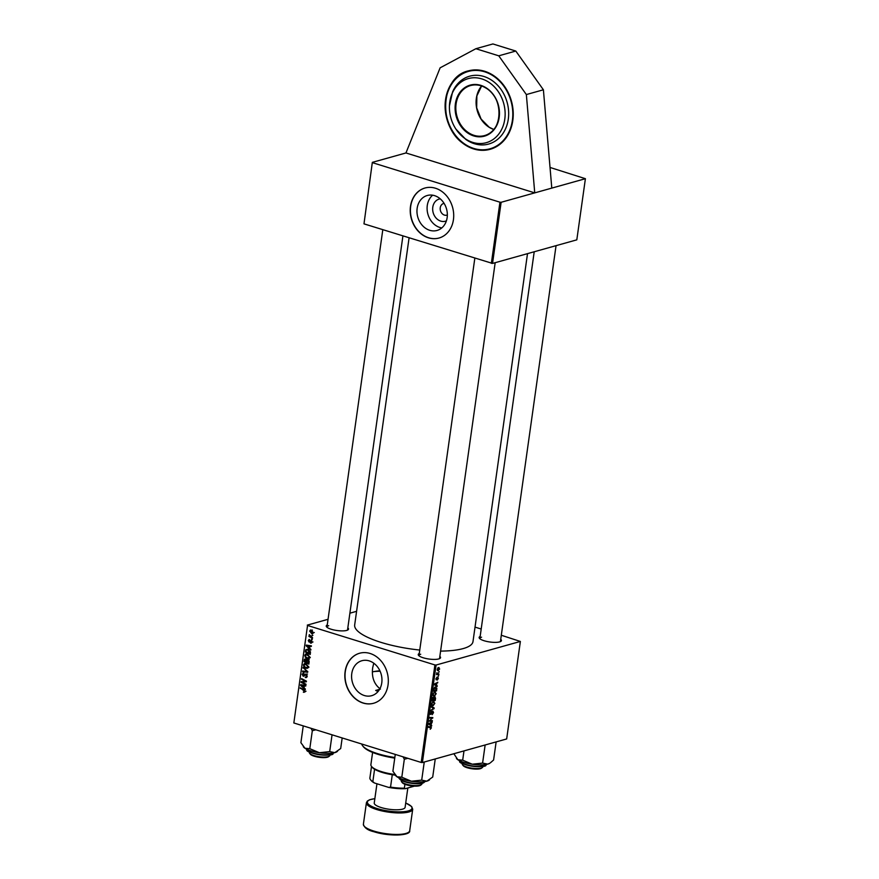 <?xml version="1.0" encoding="UTF-8"?>
<svg xmlns="http://www.w3.org/2000/svg" width="879" height="879" viewBox="0 0 879 879"><rect width="100%" height="100%" fill="white"/><g stroke="black" fill="none" stroke-linecap="round" stroke-linejoin="round"><path stroke-width="1.32" d="M445.543 99.69A40.687 33.49 74.4 0 1 468.21 70.924A40.687 33.49 74.4 0 1 512.798 120.533A40.687 33.49 74.4 0 1 490.141 149.298A40.687 33.49 74.4 0 1 445.543 99.69M446.411 220.849A11.493 9.46 74.4 0 1 436.5 218.486A11.493 9.46 74.4 0 1 432.787 207.191A11.493 9.46 74.4 0 1 440.247 198.852M444.093 203.368A6.065 4.988 -105.6 0 0 443.62 203.478A6.065 4.988 -105.6 0 0 440.247 207.752A6.065 4.988 -105.6 0 0 446.895 215.146A6.065 4.988 -105.6 0 0 447.345 214.992M447.147 217.629A18.151 14.932 -105.6 0 0 427.26 195.501A18.151 14.932 -105.6 0 0 417.151 208.334A18.151 14.932 -105.6 0 0 437.039 230.452A18.151 14.932 -105.6 0 0 447.147 217.629M432.644 195.204A18.151 14.932 -105.6 0 0 427.282 205.488A18.151 14.932 -105.6 0 0 441.796 227.914M453.432 219.684A25.974 21.382 -105.6 0 0 424.964 188.018A25.974 21.382 -105.6 0 0 410.493 206.378A25.974 21.382 -105.6 0 0 438.962 238.044A25.974 21.382 -105.6 0 0 453.432 219.684M425.051 187.996A25.974 21.382 -105.6 0 0 410.691 206.323A25.974 21.382 -105.6 0 0 439.06 238.011M381.772 682.851A18.151 14.932 -105.6 0 0 361.873 660.733A18.151 14.932 -105.6 0 0 351.776 673.556A18.151 14.932 -105.6 0 0 371.663 695.685A18.151 14.932 -105.6 0 0 381.772 682.851M373.762 663.205L372.696 667.699C371.465 677.116 374.047 684.247 380.431 689.103M388.046 684.917A25.974 21.382 -105.6 0 0 359.577 653.251A25.974 21.382 -105.6 0 0 345.117 671.6A25.974 21.382 -105.6 0 0 373.586 703.266A25.974 21.382 -105.6 0 0 388.046 684.917M359.676 653.218A25.974 21.382 -105.6 0 0 345.304 671.556A25.974 21.382 -105.6 0 0 373.674 703.244M347.831 627.837A11.251 3 -172 0 1 347.985 629.858A11.251 3 -172 0 1 346.689 630.419A11.251 3 -172 0 1 335.492 630.276A11.251 3 -172 0 1 326.559 626.848A11.251 3 -172 0 1 327.252 624.947M328.68 625.705A10.394 2.769 8 0 0 326.977 626.914A10.394 2.769 8 0 0 327.021 627.309M500.733 639.319A11.251 3 -172 0 1 500.876 641.34A11.251 3 -172 0 1 499.591 641.901A11.251 3 -172 0 1 488.383 641.758A11.251 3 -172 0 1 479.462 638.33A11.251 3 -172 0 1 480.154 636.429M481.582 637.187A10.394 2.769 8 0 0 479.879 638.396A10.394 2.769 8 0 0 479.923 638.791M439.852 656.36A11.251 3 -172 0 1 439.994 658.393A11.251 3 -172 0 1 438.698 658.942A11.251 3 -172 0 1 427.502 658.8A11.251 3 -172 0 1 418.569 655.382A11.251 3 -172 0 1 419.272 653.471M420.7 654.229A10.394 2.769 8 0 0 418.997 655.437A10.394 2.769 8 0 0 419.041 655.833M379.574 689.345L375.685 690.433L378.047 691.509M527.51 253.646L472.99 641.593A59.739 15.921 -172 0 1 463.2 648.581A59.739 15.921 -172 0 1 440.588 651.097M492.537 263.436L576.811 239.846L585.403 178.701L534.74 192.875L405.955 152.957L440.126 67.826L475.858 48.719L498.756 55.816L526.356 94.558L534.74 192.875L501.129 202.291L492.537 263.436L363.983 223.859L372.333 162.362L363.983 223.859M405.955 152.957L372.333 162.362M491.35 263.348L499.942 202.192L372.575 162.714M499.942 202.192L501.129 202.291M312.55 637.66L312.463 638.275L308.925 636.44L309.001 635.825L309.738 636.209L309.243 634.616L312.55 637.66M312.309 639.407L311.518 639.659L311.606 639.044L312.309 639.407L311.518 639.659M310.419 652.789L310.188 654.503L305.31 651.976L305.683 649.812L307.848 649.152L310.43 651.822L310.419 652.789M309.847 657.349L308.716 658.712L307.408 658.657L305.299 657.184L304.782 655.229L305.925 653.844L307.298 653.921L309.847 657.349M308.496 666.963L307.364 668.326L306.057 668.271L303.947 666.798L303.431 664.843L304.573 663.458L305.947 663.535L308.496 666.963M307.2 676.248L305.244 677.511L306.617 676.028L305.947 674.589L303.222 676.259L302.112 674.226L303.914 673.017L302.695 674.424L303.277 675.643L305.98 673.973L307.2 676.248M306.31 677.588L305.244 677.511L306.958 677.028M306.661 674.391L305.485 674.611M304.409 675.918L303.222 676.259L304.398 675.929M303.046 672.962L303.804 672.984M303.881 673.567L302.695 674.424M303.277 675.643L304.925 675.226M305.639 675.028L306.31 674.149L304.42 674.687L305.98 673.973M304.881 692.037L303.332 692.147L304.475 691.279L300.277 687.796L303.848 689.652L305.046 691.498L303.782 692.344L305.046 691.498M303.782 691.718L305.057 691.114M422.392 762.543L506.667 738.953L520.368 641.45L436.094 665.029L422.392 762.543L421.206 762.456L434.907 664.942L307.54 625.463L293.839 722.967L307.54 625.463M421.206 762.456L293.839 722.967M305.332 689.015L305.244 689.663L300.607 685.422L300.717 684.686L305.837 685.455L305.749 686.059L304.354 685.829L304.068 687.883L305.332 689.015M306.002 684.247L305.914 684.851L301.047 682.313L301.134 681.675L305.617 681.346L301.486 679.214L301.574 678.61L306.441 681.137L306.353 681.774L301.871 682.126L306.002 684.247M307.793 671.534L307.683 672.303L302.552 671.633L302.64 671.029L307.035 671.6L303.134 667.447L307.419 671.49M309.155 661.799L308.837 664.117L303.958 661.59L304.365 659.338L305.606 658.887L306.716 660.063L307.837 659.657L309.155 661.799M305.76 658.942L304.365 659.338L305.606 658.887M307.98 659.711L306.716 660.063L307.837 659.657M310.902 649.427L310.803 650.075L306.178 645.834L306.277 645.098L311.397 645.856L311.309 646.461L309.924 646.241L309.628 648.295L310.902 649.427M311.748 642.769L310.496 643.076L311.551 641.879L311.1 640.912L309.133 642.109L308.276 640.527L309.573 639.494L308.727 640.692L309.441 641.516L311.144 640.297L312.001 642.044L310.562 643.098L311.254 643.131M310.518 642.461L312.023 641.747M311.737 640.736L310.77 640.945M310.342 641.406L309.133 642.109L310.001 641.868M308.99 639.483L309.573 639.494M309.562 640.121L308.727 640.692M310.474 641.22L311.638 640.615M312.88 635.352L312.089 635.605L312.177 634.99L312.88 635.352M313.32 632.66L311.671 633.638L309.617 631.023L311.331 630.089L313.32 632.66M312.517 633.682L313.122 633.232M310.397 630.023L311.331 630.089M356.599 611.312L349.897 613.19M328.054 619.299L307.298 625.112M520.368 641.45L501.305 635.253M481.198 629.023L475.023 627.112M438.918 674.05L438.841 674.654L436.522 674.622L436.83 672.765L438.918 674.05M436.698 673.116L438.006 674.006M438.676 675.786L438.138 676.39L438.676 675.786M435.226 687.004L436.852 688.268L436.555 690.883L433.38 690.839L433.732 688.642L435.973 686.982M434.633 691.718L436.204 693.696L434.49 696.08L433.138 695.696L432.875 694.124L435.369 691.696M434.49 696.08L433.138 695.696L434.49 696.08M433.281 701.332L434.852 703.31L433.138 705.694L431.787 705.321L431.523 703.738L434.017 701.321M431.754 705.266L433.138 705.694L431.787 705.321M430.336 714.33L431.402 711.155L430.919 713.891L432.831 711.056L433.545 712.594L432.171 714.704L433.16 712.66L432.776 711.649L430.556 714.495M433.16 712.66L432.226 711.474M430.238 712.924L430.919 713.891M430.677 726.691L431.402 727.856L430.205 729.273L431.018 727.922L428.26 727.274L428.348 726.658L430.974 726.735M431.018 727.922L428.425 726.658M431.71 725.395L431.611 726.043L428.677 724.285L428.776 723.549L432.204 721.835L430.897 724.933L431.71 725.395L429.26 724.637M432.38 720.626L432.292 721.23L429.117 721.176L432.248 718.099L429.545 718.077L429.633 717.473L432.809 717.517L429.677 720.604L432.38 720.626M434.16 707.914L434.05 708.683L430.611 710.496L433.644 708.331L431.117 706.958L431.204 706.309L434.16 707.914L431.117 706.925M434.731 696.805L435.534 698.179L435.204 700.497L432.028 700.453L432.402 698.157L435.05 696.805M433.27 697.146L433.962 697.717L432.864 697.377M437.27 685.807L437.182 686.455L434.237 684.697L437.775 682.247L436.753 683.291L436.467 685.345L437.27 685.807L434.83 685.049M436.028 679.687L436.83 677.171L436.445 679.225L437.852 677.171L438.357 678.39L437.335 680.06L437.797 677.764L436.193 679.819M438.05 678.456L437.357 677.632M435.929 678.599L436.445 679.225M439.247 671.732L438.709 672.336L439.247 671.732M437.39 670.358L438.511 670.71L437.237 669.238L438.445 667.557L439.676 669.007L437.852 670.721M438.445 667.557L439.05 667.535M585.403 178.701L550.023 167.45M419.755 650.042A59.739 15.921 -172 0 1 354.676 624.958L409.087 237.846M434.907 664.942L436.094 665.029M372.421 671.908A43.291 11.537 -172 0 1 379.893 670.776M500.305 641.659A10.394 2.769 8 0 0 500.459 641.296L556.055 245.659M439.423 658.701A10.394 2.769 8 0 0 439.577 658.338L495.174 262.7M347.403 630.177A10.394 2.769 8 0 0 347.557 629.803L402.912 235.935M431.424 722.219L432.116 722.439M430.523 722.681L431.193 722.879M428.677 724.252L430.897 724.933M429.688 724.197L430.556 724.714L430.787 723.076L429.084 723.9L429.688 724.197L428.732 723.9M428.699 724.142L430.556 724.714M430.139 722.868L430.787 723.076M430.15 720.571L432.292 721.23M430.249 717.484L432.248 718.099M429.622 717.572L431.413 718.121M430.556 717.484L432.721 718.154M430.842 711.55L431.424 711.737M433.358 708.463L434.05 708.683M431.512 704.584L433.237 705.09L434.468 703.376L433.16 701.936L431.908 703.65L432.105 704.771L433.237 705.09M432.523 701.739L433.786 701.925L432.71 701.596M433.127 699.86L435.204 700.497M432.479 699.849L433.479 699.86L433.193 697.739L432.127 699.739M432.677 697.585L433.611 697.948M433.841 699.871L434.918 699.882L434.644 697.41L433.49 699.761M434.171 697.267L435.138 698.168M432.864 694.97L434.589 695.476L435.819 693.762L434.512 692.322L433.259 694.036L433.457 695.157L434.589 695.476M433.874 692.125L435.138 692.311L434.061 691.982M436.995 682.631L437.687 682.851M436.083 683.093L436.753 683.291M434.248 684.664L436.467 685.345M435.248 684.598L436.127 685.126L436.358 683.488L434.644 684.312L435.248 684.598L434.292 684.301M434.259 684.554L436.127 685.126M435.698 683.28L436.358 683.488M434.479 690.246L436.555 690.883M433.83 690.235L436.27 690.268L435.116 687.609L433.479 690.125M434.479 687.411L435.775 687.587L434.676 687.246M436.775 674.017L438.841 674.654M437.27 669.095L438.555 670.117L439.368 669.084L438.357 668.15L437.533 669.183L438.555 670.117M437.786 667.974L439.368 669.084M302.365 684.939L300.607 685.422M305.738 685.433L304.354 685.829M302.156 686.103L303.53 687.367L303.76 685.73L301.2 685.312L302.156 686.103M304.167 687.191L303.53 687.367M302.475 684.95L301.2 685.312M305.123 685.345L303.76 685.73M305.024 691.674L303.332 692.147M301.014 688.18L300.189 688.411M302.991 681.807L301.047 682.313M306.408 681.126L305.617 681.346M305.178 680.478L304.332 680.72M302.299 678.984L301.486 679.214M306.397 681.434L303.299 682.082M305.2 681.555L301.871 682.126M307.112 676.665L306.035 676.962M307.221 675.852L306.617 676.028M306.573 674.303L305.672 674.556M302.815 674.028L302.112 674.226M304.09 671.204L302.552 671.633M307.661 671.424L307.035 671.6M303.673 667.919L303.046 668.095M308.166 667.809L306.057 668.271M304.541 666.634L303.947 666.798M304.134 664.645L303.431 664.843M306.716 663.865L304.013 665.051L304.398 666.447L306.167 667.677L308.968 667.205M308.518 666.568L304.837 664.063L306.738 663.535M306.167 667.677L307.925 666.732M304.782 661.36L303.958 661.59M306.068 659.58L306.255 658.8M308.166 660.558L308.1 659.514M304.617 661.272L306.134 662.063L305.551 659.492L304.617 661.272M306.771 661.887L306.134 662.063M306.299 659.283L304.76 660.25M306.705 662.359L308.353 663.216L308.562 661.491L307.738 660.25L306.705 662.359M308.979 663.041L308.353 663.216M308.496 660.041L306.881 661.085M309.166 661.316L308.562 661.491M309.518 658.184L307.408 658.657M305.892 657.02L305.299 657.184M305.485 655.031L304.782 655.229M308.068 654.251L305.365 655.426L305.749 656.822L307.518 658.063L310.32 657.591M309.869 656.954L306.189 654.448L308.089 653.921M307.518 658.063L309.276 657.118M307.925 645.351L306.178 645.834M311.309 645.845L309.924 646.241M307.716 646.515L309.089 647.779L309.32 646.142L306.76 645.724L307.716 646.515M309.727 647.603L309.089 647.779M308.046 645.362L306.76 645.724M310.694 645.757L309.32 646.142M306.134 651.746L305.31 651.976M307.408 649.999L307.573 649.284L305.683 649.812M305.969 651.658L309.705 653.602L307.727 649.746L306.277 650.053L305.969 651.658M310.331 653.416L309.705 653.602M308.639 649.493L306.277 650.053M310.441 652.647L309.804 652.822M311.781 642.714L310.496 643.076M311.693 640.681L310.935 640.89M308.826 640.373L308.276 640.527M309.452 641.505L311.737 640.582M312.869 635.385L312.089 635.605M310.012 636.132L308.925 636.44M310.199 630.858L309.617 631.023M310.067 631.188L311.693 633.023L312.869 632.517L311.243 630.693L310.067 631.188L312.111 630.441M313.342 632.386L311.693 633.023M498.756 55.816L515.797 51.048L543.398 89.79L551.792 188.106M526.356 94.558L543.398 89.79M475.858 48.719L492.899 43.95L515.797 51.048M488.515 82.044A33.281 27.392 74.4 0 1 502.777 126.884A33.281 27.392 74.4 0 1 466.035 139.245A33.281 27.392 74.4 0 1 455.981 129.191A33.281 27.392 74.4 0 1 449.444 105.854A33.281 27.392 74.4 0 1 488.515 82.044M449.444 105.854L452.564 91.976A35.237 29.007 74.4 0 1 491.075 79.835A35.237 29.007 74.4 0 1 506.172 127.312A35.237 29.007 74.4 0 1 467.276 140.387A35.237 29.007 74.4 0 1 465.848 139.431L455.981 129.191M394.748 758.116A35.501 9.46 -172 0 1 378.168 754.402A35.501 9.46 -172 0 1 363.434 746.809L362.719 745.93A36.369 9.691 8 0 0 377.805 753.71A36.369 9.691 8 0 0 394.825 757.511M361.719 744.008A36.369 9.691 8 0 0 362.719 745.93M374.014 671.567A51.949 13.844 -172 0 1 380.091 671.215M482.296 767.598L481.362 768.246A9.526 2.538 -172 0 1 467.188 767.73A9.526 2.538 -172 0 1 463.244 765.697L462.519 764.818A10.394 2.769 8 0 0 466.837 767.037A10.394 2.769 8 0 0 482.296 767.598A10.394 2.769 8 0 0 482.802 766.895L482.89 766.29M462.31 763.401L462.222 764.005A10.394 2.769 8 0 0 462.519 764.818M456.443 758.445A17.426 4.648 8 0 0 456.564 758.61A17.426 4.648 8 0 0 457.871 759.742A17.426 4.648 8 0 0 472.276 764.203A17.426 4.648 -172 0 0 487.724 764.126A17.426 4.648 8 0 0 489.735 763.269L487.724 764.126L482.593 763.093L472.276 764.203L462.684 760.17L457.871 759.742L453.85 753.732M496.119 742.019L493.591 760.016L490.416 762.785M485.12 745.106L482.593 763.093M463.991 750.897L462.684 760.17M329.394 756.116L328.46 756.764A9.526 2.538 -172 0 1 314.297 756.248A9.526 2.538 -172 0 1 310.342 754.215L309.628 753.336A10.394 2.769 8 0 0 313.935 755.555A10.394 2.769 8 0 0 329.394 756.116A10.394 2.769 8 0 0 329.9 755.413L329.988 754.808M309.408 751.919L309.331 752.523A10.394 2.769 8 0 0 309.628 753.336M421.415 784.639L420.481 785.288A9.526 2.538 -172 0 1 406.307 784.771A9.526 2.538 -172 0 1 402.351 782.739L401.637 781.86A10.394 2.769 8 0 0 405.955 784.079A10.394 2.769 8 0 0 421.415 784.639A10.394 2.769 8 0 0 421.92 783.936L422.008 783.332M401.428 780.442L401.34 781.046A10.394 2.769 8 0 0 401.637 781.86M303.244 725.889L300.893 742.689L304.98 748.26A17.426 4.648 8 0 0 319.374 752.721L309.793 748.688L304.98 748.26A17.426 4.648 8 0 1 303.673 747.128L303.31 746.689M311.023 728.295L312.32 730.702L309.793 748.688M312.32 730.702L315.858 729.801M329.691 751.611L319.374 752.721A17.426 4.648 8 0 0 334.833 752.644L329.691 751.611L332.053 734.811M342.184 737.953L340.689 748.534L334.833 752.644A17.426 4.648 8 0 0 336.833 751.787L337.525 751.303M395.264 754.413L392.902 771.213L396.989 776.783A17.426 4.648 8 0 0 411.394 781.244L401.802 777.212L396.989 776.783A17.426 4.648 8 0 1 395.682 775.652L395.33 775.212M403.032 756.819L404.329 759.225L401.802 777.212M404.329 759.225L407.867 758.324M421.7 780.134L411.394 781.244A17.426 4.648 8 0 0 426.842 781.167L421.7 780.134L424.238 762.148M435.237 759.06L432.71 777.058L426.842 781.167A17.426 4.648 8 0 0 428.853 780.31L429.534 779.827M372.608 752.435L370.894 764.598A24.238 6.461 8 0 0 371.586 766.499A24.238 6.461 8 0 0 394.77 774.476M395.275 775.146A23.381 6.23 -172 0 1 392.276 774.718A23.381 6.23 -172 0 1 374.575 769.235A23.381 6.23 -172 0 1 372.3 767.378L371.586 766.499M404.911 784.288L404.362 788.155L405.373 788.672A22.513 5.999 -172 0 1 388.727 787.419L374.41 782.98A22.513 5.999 -172 0 1 371.279 780.651L370.564 779.772A23.381 6.23 8 0 0 372.839 781.629L374.41 782.98M414.416 786.134L405.373 788.672M388.727 787.419L390.54 787.112A23.381 6.23 8 0 0 404.362 788.155M392.276 774.718L390.54 787.112M374.575 769.235L372.839 781.629M371.52 766.411L369.894 777.937A23.381 6.23 8 0 0 370.564 779.772M376.948 783.771L374.245 802.988A15.58 4.153 8 0 0 381.156 807.537A15.58 4.153 8 0 0 396.737 809.801A15.58 4.153 8 0 0 405.109 807.329L407.834 787.98M429.26 723.307L429.93 723.516M434.83 683.719L435.49 683.928M303.859 685.159L302.464 685.543M304.387 689.993L303.64 690.202M306.738 670.611L306.09 670.798M304.815 659.931L304.167 660.107M306.914 660.909L306.277 661.085M309.144 661.909L308.507 662.085M309.419 645.571L308.035 645.955M306.178 650.35L305.518 650.537M481.615 85.988L476.868 95.899L476.671 107.798L481.099 119.05L489.163 127.213L493.778 129.466A25.974 21.382 74.4 0 1 489.054 127.213A25.974 21.382 74.4 0 1 481.582 85.977M486.186 88.153A25.974 21.382 -105.6 0 0 470.562 85.549A25.974 21.382 -105.6 0 0 455.838 106.853A25.974 21.382 -105.6 0 0 468.793 132.883A25.974 21.382 -105.6 0 0 484.571 135.575A25.974 21.382 -105.6 0 0 499.294 114.27A25.974 21.382 -105.6 0 0 486.34 88.241M486.23 87.878A26.491 21.81 74.4 0 1 497.58 123.576A26.491 21.81 74.4 0 1 468.331 133.41A26.491 21.81 74.4 0 1 456.981 97.712A26.491 21.81 74.4 0 1 486.23 87.878M465.606 144.628A40.17 33.072 -105.6 0 0 509.952 129.718A40.17 33.072 -105.6 0 0 492.745 75.594A40.17 33.072 -105.6 0 0 448.4 90.504A40.17 33.072 -105.6 0 0 465.606 144.628M490.284 149.254A40.687 33.49 74.4 0 1 465.716 145.002A40.687 33.49 74.4 0 1 445.422 104.304A40.687 33.49 74.4 0 1 468.342 70.891M460.08 760.939A12.987 3.461 8 0 0 472.452 765.906A12.987 3.461 8 0 0 485.713 764.543M484.845 765.345A12.471 3.318 -172 0 1 472.397 766.257A12.471 3.318 -172 0 1 460.695 761.95M307.178 749.457A12.987 3.461 8 0 0 319.549 754.424A12.987 3.461 8 0 0 332.822 753.061M331.943 753.863A12.471 3.318 -172 0 1 319.506 754.775A12.471 3.318 -172 0 1 307.793 750.468M399.187 777.981A12.987 3.461 8 0 0 417.789 783.387A12.987 3.461 8 0 0 424.832 781.585M423.964 782.387A12.471 3.318 -172 0 1 417.635 783.727M417.492 783.727A12.471 3.318 -172 0 1 399.802 778.992M363.39 824.216A23.381 6.23 8 0 0 373.762 831.04A23.381 6.23 8 0 0 397.121 834.446A23.381 6.23 8 0 0 409.691 830.721C410.878 835.753 388.892 836.632 373.982 831.743C367.84 830.325 364.313 827.82 363.39 824.216L366.411 802.725A23.381 6.23 -172 0 0 376.783 809.559A23.381 6.23 -172 0 0 400.143 812.954A23.381 6.23 -172 0 0 412.712 809.24L409.691 830.721M374.85 798.703A22.513 5.999 8 0 0 377.366 808.603A22.513 5.999 8 0 0 406.834 811.262A22.513 5.999 8 0 0 405.713 803.032M408.032 832.622A22.513 5.999 -172 0 1 374.113 831.743M430.82 727.34L427.952 726.461M432.929 711.638L432.27 711.441M430.776 713.902L430.172 713.715M432.545 705.112L431.556 704.804M433.402 697.739L432.721 697.53M434.841 697.41L434.215 697.212M433.896 695.498L432.907 695.19M437.511 673.94L436.786 673.721M438.017 670.128L437.226 669.875M438.852 668.15L437.896 667.853M304.134 691.74L306.024 691.202M305.584 674.578L307.474 674.05M303.299 673.589L303.892 673.424M303.574 675.654L305.463 675.127M305.178 659.481L307.068 658.942M307.331 660.228L309.221 659.7M306.771 649.669L308.661 649.141M311.1 642.505L312.99 641.967M310.858 640.901L311.682 640.67M310.54 630.639L312.43 630.1M312.397 633.078L314.297 632.539M484.571 135.575C502.821 131.839 504.117 98.261 486.23 88.241C481.077 85.043 475.858 84.153 470.562 85.549M468.485 70.847C439.588 76.945 437.643 129.268 465.606 144.991C473.737 150.023 482 151.441 490.427 149.221M479.879 638.396L534.212 251.768M460.069 760.665C454.97 764.719 489.647 769.334 485.768 764.4M326.977 626.914L382.804 229.694M474.825 258.217L418.997 655.437M332.877 752.918C336.701 757.852 302.123 753.248 307.178 749.183M424.909 781.321C424.326 782.991 421.887 783.793 417.569 783.76C411.031 783.618 405.626 782.497 401.34 780.398C399.319 778.926 398.594 778.036 399.187 777.706M374.861 798.637L369.641 799.736L367.323 801.066L366.411 802.725M405.724 802.977L411.658 806.537L412.712 809.24"/></g></svg>
